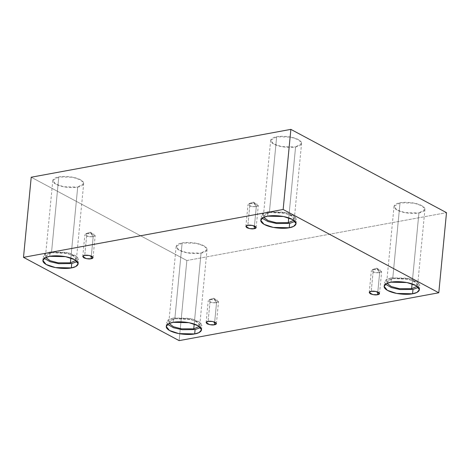 <?xml version="1.0" encoding="UTF-8"?>
<svg xmlns="http://www.w3.org/2000/svg" width="470" height="470" viewBox="0 0 470 470"><rect width="100%" height="100%" fill="white"/><g stroke="black" fill="none" stroke-linecap="round" stroke-linejoin="round"><path stroke-width="0.35" stroke-dasharray="2.35 1.76" d="M256.291 206.741L253.418 202.153L249.176 203.575L249.764 206.124L256.291 206.741L251.65 206.647L247.99 204.562L249.987 203.369L247.878 225.33L249.987 203.369L254.634 203.469L258.294 205.555L256.291 206.741L254.44 225.958L256.291 206.741L257.319 204.362L249.987 203.369L253.418 202.153L256.291 206.741M93.172 236.809L90.299 232.215L86.051 233.637L86.644 236.193L93.172 236.809L88.53 236.71L84.87 234.624L86.868 233.431L84.753 255.392L86.868 233.431L91.509 233.531L95.169 235.617L93.172 236.809L91.321 256.021L93.172 236.809L94.2 234.424L86.868 233.431L90.299 232.215L93.172 236.809M216.523 302.827L213.656 298.233L209.409 299.654L209.996 302.21L216.523 302.827L211.882 302.727L208.222 300.641L210.225 299.449L208.11 321.41L210.225 299.449L214.866 299.549L218.526 301.634L216.523 302.827L214.672 322.038L216.523 302.827L217.551 300.442L210.225 299.449L213.656 298.233L216.523 302.827M379.648 272.764L376.776 268.17L372.528 269.592L373.121 272.148L379.648 272.764L375.001 272.665L371.341 270.579L373.345 269.386L371.23 291.347L373.345 269.386L377.986 269.486L381.646 271.572L379.648 272.764L377.798 291.976L379.648 272.764L380.671 270.379L373.345 269.386L376.776 268.17L379.648 272.764M44.239 258.359L43.281 256.074L45.755 253.342L50.137 251.991L49.72 256.338L50.137 251.991L44.644 254.017L44.239 258.359M51.489 252.713L45.49 256.285L45.755 257.495L47.029 254.246L51.489 252.713L58.785 176.955L51.489 252.713L67.169 253.371L75.047 256.761L75.905 260.398L76.398 259.258L73.549 255.721L65.418 253.001L51.489 252.713M70.864 258.012L77.691 187.072L63.767 186.79L55.636 184.064L52.787 180.527L58.785 176.955C54.825 177.413 49.174 180.492 56.006 184.269C63.168 187.982 74.495 187.935 77.691 187.072C81.651 186.619 87.302 183.535 80.47 179.757C73.308 176.044 61.981 176.091 58.785 176.955L72.709 177.243L80.84 179.963L83.689 183.5L77.691 187.072L70.864 258.012M262.119 218.203L261.167 215.918L263.641 213.186L268.023 211.835L267.606 216.182L268.023 211.835L262.53 213.862L262.119 218.203M269.375 212.558L263.376 216.13L263.641 217.34L264.916 214.091L269.375 212.558L276.666 136.799L269.375 212.558L285.055 213.216L292.928 216.605L293.791 220.242L294.279 219.102L291.429 215.566L283.298 212.845L269.375 212.558M288.745 217.857L295.577 146.922L281.647 146.634L273.517 143.908L270.667 140.371L276.666 136.799C272.712 137.258 267.054 140.336 273.887 144.114C281.054 147.827 292.375 147.78 295.577 146.922C299.537 146.464 305.189 143.379 298.356 139.602C291.188 135.889 279.867 135.936 276.666 136.799L290.595 137.087L298.726 139.807L301.576 143.35L295.577 146.922L288.745 217.857M385.471 284.221L384.519 281.935L386.992 279.204L391.375 277.852L390.958 282.206L391.375 277.852L385.882 279.879L385.471 284.221M392.726 278.575L386.728 282.147L386.992 283.357L388.267 280.108L392.726 278.575L400.023 202.817L392.726 278.575L408.406 279.233L416.285 282.623L417.143 286.259L417.636 285.125L414.781 281.583L406.656 278.863L392.726 278.575M412.102 283.874L418.929 212.939L405.005 212.651L396.874 209.925L394.024 206.389L400.023 202.817C396.063 203.275 390.411 206.354 397.244 210.131C404.406 213.844 415.733 213.797 418.929 212.939C422.888 212.481 428.54 209.397 421.707 205.625C414.546 201.906 403.219 201.953 400.023 202.817L413.947 203.105L422.078 205.825L424.927 209.367L418.929 212.939L412.102 283.874M167.59 324.376L166.638 322.091L169.112 319.359L173.495 318.008L173.072 322.355L173.495 318.008L168.001 320.035L167.59 324.376M174.846 318.731L168.847 322.303L169.112 323.513L170.387 320.264L174.846 318.731L182.137 242.972L174.846 318.731L190.526 319.389L198.399 322.778L199.257 326.415L199.75 325.275L196.901 321.738L188.77 319.018L174.846 318.731M194.216 324.03L201.048 253.095L187.119 252.807L178.988 250.081L176.138 246.544L182.137 242.972C178.177 243.431 172.525 246.509 179.358 250.287C186.52 254 197.846 253.953 201.048 253.095C205.002 252.637 210.654 249.552 203.827 245.781C196.66 242.062 185.339 242.109 182.137 242.972L196.066 243.26L204.197 245.98L207.047 249.523L201.048 253.095L194.216 324.03M186.849 260.521L446.5 212.663L186.849 260.521L179.135 340.627L186.849 260.521L31.214 177.225L186.849 260.521M200.584 327.555L201.242 323.483L192.8 319.118L173.495 318.008L189.41 318.337L198.698 321.445L201.959 325.493L200.584 327.555M418.47 287.399L419.128 283.328L410.68 278.963L391.375 277.852L407.29 278.181L416.585 281.289L419.839 285.337L418.47 287.399M295.113 221.382L295.771 217.31L287.329 212.945L268.023 211.835L283.939 212.164L293.227 215.272L296.488 219.32L295.113 221.382M77.233 261.537L77.891 257.466L69.443 253.101L50.137 251.991L66.058 252.32L75.347 255.427L78.602 259.475L77.233 261.537M249.176 203.575L253.418 202.153L257.319 204.362M245.875 226.517L247.99 204.562M86.051 233.637L90.299 232.215L94.2 234.424M82.755 256.579L84.87 234.624M209.409 299.654L213.656 298.233L217.551 300.442M206.107 322.596L208.222 300.641M372.528 269.592L376.776 268.17L380.671 270.379M369.232 292.534L371.341 270.579M42.864 260.421L43.281 256.074M45.49 256.285L52.787 180.527M260.75 220.266L261.167 215.918M263.376 216.13L270.667 140.371M384.102 286.283L384.519 281.935M386.728 282.147L394.024 206.389M166.216 326.438L166.638 322.091M168.847 322.303L176.138 246.544M199.75 325.275L207.047 249.523M201.536 329.84L201.959 325.493M417.636 285.125L424.927 209.367M419.422 289.685L419.839 285.337M294.279 219.102L301.576 143.35M296.071 223.667L296.488 219.32M76.398 259.258L83.689 183.5M78.185 263.823L78.602 259.475M379.531 293.527L381.646 271.572M216.412 323.589L218.526 301.634M93.054 257.572L95.169 235.617M256.179 227.509L258.294 205.555"/><path stroke-width="0.7" d="M247.878 225.33L245.875 226.517L249.535 228.602L254.176 228.702L254.44 225.958L254.176 228.702C252.431 229.154 250.022 228.837 246.95 227.768C245.458 226.399 245.769 225.588 247.878 225.33C249.623 224.877 252.032 225.189 255.104 226.264C256.596 227.627 256.285 228.444 254.176 228.702L256.179 227.509L252.519 225.424L247.878 225.33M84.753 255.392L82.755 256.579L86.415 258.67L91.057 258.764L91.321 256.021L91.057 258.764C89.306 259.217 86.897 258.905 83.83 257.83C82.338 256.461 82.65 255.651 84.753 255.392C86.504 254.94 88.912 255.251 91.985 256.326C93.471 257.689 93.166 258.506 91.057 258.764L93.054 257.572L89.394 255.486L84.753 255.392M208.11 321.41L206.107 322.596L209.767 324.688L214.408 324.782L214.672 322.038L214.408 324.782C212.663 325.234 210.255 324.923 207.182 323.848C205.69 322.479 206.001 321.668 208.11 321.41C209.855 320.957 212.27 321.269 215.336 322.344C216.829 323.707 216.517 324.523 214.408 324.782L216.412 323.589L212.751 321.504L208.11 321.41M371.23 291.347L369.232 292.534L372.892 294.625L377.533 294.719L377.798 291.976L377.533 294.719C375.783 295.172 373.374 294.86 370.301 293.785C368.815 292.416 369.12 291.606 371.23 291.347C372.98 290.895 375.389 291.206 378.456 292.281C379.948 293.644 379.637 294.461 377.533 294.719L379.531 293.527L375.871 291.441L371.23 291.347M49.72 256.338L45.337 257.695L42.864 260.421L46.125 264.469L55.413 267.577L71.328 267.906L71.751 263.553L58.803 263.693L50.09 261.708L44.239 258.359L50.09 261.708L58.803 263.693L71.751 263.553L77.233 261.537L71.751 263.553L71.328 267.906C67.674 268.893 54.731 268.946 46.542 264.698C38.734 260.386 45.196 256.861 49.72 256.338C53.374 255.357 66.317 255.298 74.507 259.546C82.315 263.864 75.852 267.383 71.328 267.906L75.711 266.555L78.185 263.823L74.93 259.781L65.636 256.667L49.72 256.338M45.755 257.495L50.161 260.715L58.086 262.818L70.4 262.83L70.864 258.012L70.4 262.83L75.905 260.398L70.4 262.83L58.086 262.818L50.161 260.715L45.755 257.495M267.606 216.182L263.218 217.54L260.75 220.266L264.005 224.313L273.293 227.421L289.214 227.75L289.632 223.397L276.683 223.544L267.976 221.552L262.119 218.203L267.976 221.552L276.683 223.544L289.632 223.397L295.113 221.382L289.632 223.397L289.214 227.75C285.554 228.737 272.612 228.79 264.428 224.542C256.62 220.23 263.077 216.705 267.606 216.182C271.261 215.201 284.203 215.148 292.387 219.39C300.195 223.708 293.738 227.227 289.214 227.75L293.597 226.399L296.071 223.667L292.81 219.625L283.522 216.511L267.606 216.182M263.641 217.34L268.047 220.559L275.972 222.662L288.28 222.674L288.745 217.857L288.28 222.674L293.791 220.242L288.28 222.674L275.972 222.662L268.047 220.559L263.641 217.34M390.958 282.206L386.575 283.557L384.102 286.283L387.356 290.331L396.651 293.439L412.566 293.768L412.983 289.42L400.035 289.561L391.328 287.57L385.471 284.221L391.328 287.57L400.035 289.561L412.983 289.42L418.47 287.399L412.983 289.42L412.566 293.768C408.912 294.755 395.969 294.808 387.779 290.56C379.971 286.248 386.434 282.723 390.958 282.206C394.612 281.219 407.555 281.166 415.744 285.408C423.552 289.726 417.09 293.245 412.566 293.768L416.949 292.416L419.422 289.685L416.167 285.642L406.873 282.529L390.958 282.206M386.992 283.357L391.398 286.577L399.324 288.68L411.632 288.692L412.102 283.874L411.632 288.692L417.143 286.259L411.632 288.692L399.324 288.68L391.398 286.577L386.992 283.357M173.072 322.355L168.689 323.713L166.216 326.438L169.476 330.486L178.764 333.594L194.686 333.923L195.103 329.57L182.154 329.717L173.448 327.725L167.59 324.376L173.448 327.725L182.154 329.717L195.103 329.57L200.584 327.555L195.103 329.57L194.686 333.923C191.026 334.91 178.083 334.963 169.899 330.715C162.091 326.403 168.548 322.878 173.072 322.355C176.732 321.374 189.674 321.321 197.858 325.563C205.666 329.881 199.209 333.4 194.686 333.923L199.069 332.572L201.536 329.84L198.281 325.798L188.993 322.684L173.072 322.355M169.112 323.513L173.512 326.732L181.444 328.836L193.752 328.847L194.216 324.03L193.752 328.847L199.257 326.415L193.752 328.847L181.444 328.836L173.512 326.732L169.112 323.513M446.5 212.663L438.786 292.775L179.135 340.627L23.5 257.337L283.151 209.479L438.786 292.775L446.5 212.663L290.865 129.373L283.151 209.479L290.865 129.373L31.214 177.225L23.5 257.337L31.214 177.225L290.865 129.373L446.5 212.663M179.135 340.627L438.786 292.775L283.151 209.479L23.5 257.337L179.135 340.627"/></g></svg>
